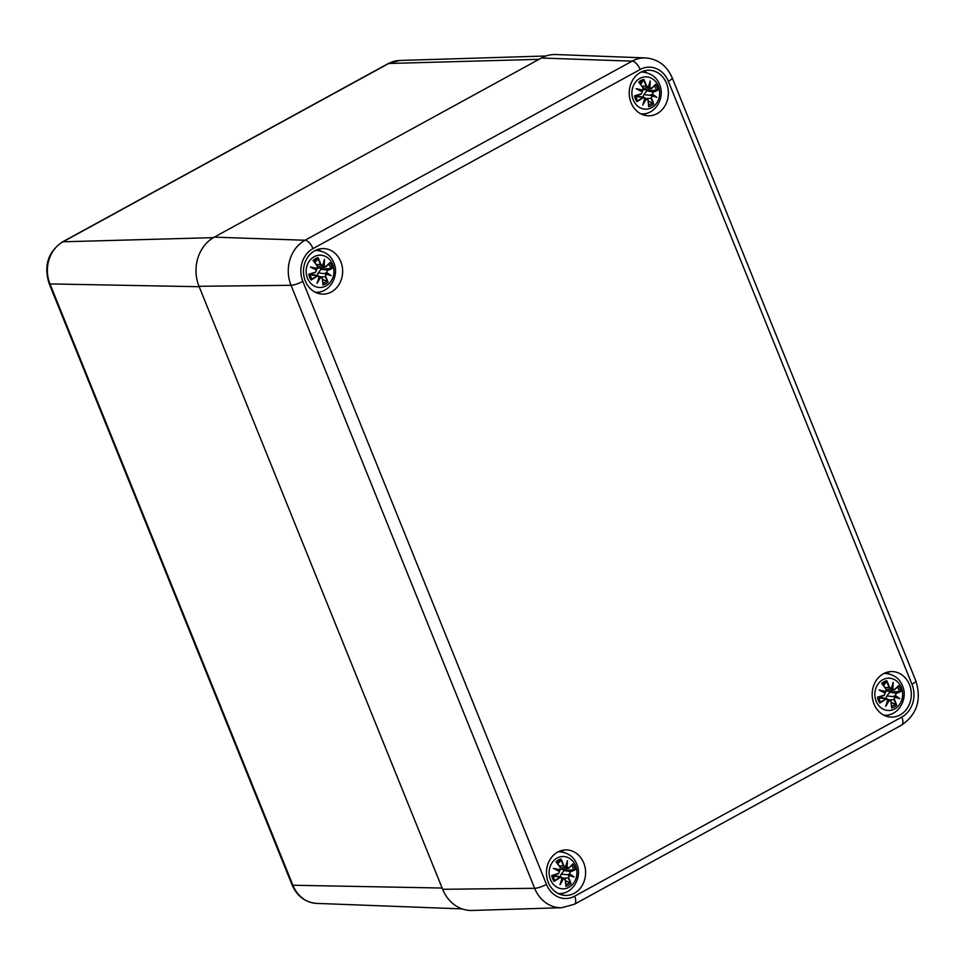 <?xml version="1.0" encoding="UTF-8"?>
<svg xmlns="http://www.w3.org/2000/svg" width="965" height="965" viewBox="0 0 965 965"><rect width="100%" height="100%" fill="white"/><g stroke="black" fill="none" stroke-linecap="round" stroke-linejoin="round"><path stroke-width="1.45" d="M442.633 889.284A36.923 31.748 90.2 0 0 472.175 910.465L561.739 907.727A33.859 29.119 90.2 0 1 534.658 888.307A9.228 2.026 -22 0 0 546.467 884.386L302.841 281.394A9.228 2.026 158 0 1 291.032 285.302L534.658 888.307L442.633 889.284L199.007 286.291L291.032 285.302A33.859 29.119 90.2 0 1 305 240.249A9.228 4.258 -118.7 0 1 313.01 248.608L640.169 69.504A9.228 4.258 -118.7 0 0 632.159 61.133L305 240.249L214.254 237.149A36.923 31.748 90.2 0 0 199.007 286.291M574.344 893.264A22.774 19.577 -89.8 0 1 565.936 895.436A22.774 19.577 -89.8 0 1 546.443 872.589A22.774 19.577 -89.8 0 1 566.105 849.9A22.774 19.577 -89.8 0 1 585.14 867.728A22.774 19.577 -89.8 0 1 574.344 893.264M900.068 714.944A22.774 19.577 -89.8 0 1 891.66 717.116A22.774 19.577 -89.8 0 1 872.167 694.269A22.774 19.577 -89.8 0 1 891.829 671.568A22.774 19.577 -89.8 0 1 910.864 689.408A22.774 19.577 -89.8 0 1 900.068 714.944M657.117 113.617A22.774 19.577 -89.8 0 1 648.709 115.788A22.774 19.577 -89.8 0 1 629.216 92.942A22.774 19.577 -89.8 0 1 648.878 70.24A22.774 19.577 -89.8 0 1 667.913 88.08A22.774 19.577 -89.8 0 1 657.117 113.617M331.393 291.937A22.774 19.577 -89.8 0 1 322.986 294.108A22.774 19.577 -89.8 0 1 303.493 271.262A22.774 19.577 -89.8 0 1 323.154 248.572A22.774 19.577 -89.8 0 1 342.189 266.4A22.774 19.577 -89.8 0 1 331.393 291.937M317.485 293.179A22.774 19.577 90.2 0 0 320.392 291.9A22.774 19.577 90.2 0 0 320.838 291.647M320.983 251.009A22.774 19.577 90.2 0 0 317.654 249.465M643.209 114.847A22.774 19.577 90.2 0 0 646.116 113.581A22.774 19.577 90.2 0 0 646.55 113.327M646.707 72.689A22.774 19.577 90.2 0 0 643.378 71.145M886.159 716.175A22.774 19.577 90.2 0 0 889.067 714.908A22.774 19.577 90.2 0 0 889.513 714.655M889.658 674.016A22.774 19.577 90.2 0 0 886.328 672.472M560.448 894.507A22.774 19.577 90.2 0 0 563.343 893.228A22.774 19.577 90.2 0 0 563.789 892.975M563.934 852.336A22.774 19.577 90.2 0 0 560.605 850.792M640.169 69.504A24.632 21.182 -89.8 0 1 668.347 81.289A9.228 2.026 -22 0 0 672.195 77.815C666.851 65.656 657.961 59.034 645.525 57.924L555.973 54.535A36.923 31.748 90.2 0 0 541.413 58.033L214.254 237.149M320.308 267.908A10.157 8.733 -89.8 0 1 320.609 269.139M332.648 264.446A16.152 13.896 -89.8 0 1 318.896 287.425A16.152 13.896 -89.8 0 1 308.667 262.106A16.152 13.896 -89.8 0 1 332.648 264.446M310.959 277.45L311.767 278.861L311.152 280.043A39.927 14.716 -28.7 0 0 317.087 276.195L319.125 276.629A39.625 13.365 105.5 0 1 317.002 283.36A39.625 24.029 -58.8 0 0 320.561 277.232L322.214 278.33A39.927 16.574 73.1 0 1 322.961 284.989A13.956 12.002 -89.8 0 0 328.016 282.226A39.927 19.577 -131.1 0 0 325.663 276.448L326.134 274.181A39.625 0.893 17.8 0 0 331.079 275.652A39.625 14.21 -163.4 0 0 326.653 272.516L327.509 270.49A39.927 8.444 -10.7 0 0 332.274 268.475L321.248 269.018A7.443 6.405 -89.8 0 0 320.814 267.824M315.471 272.178A39.927 2.461 164.3 0 1 308.776 274.181L309.56 274.229A39.625 2.437 -15.7 0 0 315.446 272.468L316.653 269.971A39.324 2.352 -153.6 0 0 312.431 267.763A39.324 10.856 7.7 0 1 316.978 268.825L317.425 266.087A39.625 13.486 -127.5 0 0 313.673 260.96L313.046 260.429A39.927 13.594 52.5 0 1 317.316 266.219L317.027 268.487A39.625 10.941 -172.3 0 0 310.392 267.003A39.625 2.376 26.4 0 1 316.508 270.152M313.673 260.96L313.046 260.429A13.956 12.002 -89.8 0 1 318.088 257.667A39.927 22.557 -108.7 0 1 320.766 264.326L322.66 265.713L320.766 264.326M332.274 268.475A13.956 12.002 -89.8 0 0 329.909 262.613L329.451 263.336L329.909 262.613A39.927 8.721 146.7 0 1 325.893 266.473L324.035 266.038A39.625 25.199 -71 0 0 324.469 259.296A39.625 12.195 115.7 0 1 322.6 265.435L322.66 265.713M325.893 266.473L322.201 265.845M329.584 263.228L325.868 266.762M324.469 259.296L322.696 265.665M314.843 262.456L317.847 259.259L318.088 257.667M325.217 267.076L317.557 268.222M317.316 266.219L313.577 260.803M317.027 268.487L317.449 266.087M310.392 267.003L316.641 269.947M316.954 268.837L315.266 269.235M317.087 276.195L316.834 275.906A39.625 14.596 151.3 0 1 311.611 279.319M319.125 276.629L318.1 275.592L310.042 275.001M317.002 283.36L317.883 281.237A39.324 13.257 -74.5 0 0 319.306 276.545L318.1 275.592L311.273 274.386L310.018 274.916M319.306 276.581L317.883 281.237M322.214 278.33L320.561 277.232M323.07 284.373L322.358 278.234L321.092 276.834L319.21 276.931M323.022 284.084L322.961 284.989L323.022 284.084A39.625 16.441 -106.9 0 0 322.334 278.282M325.663 276.448L325.277 276.581A39.625 19.433 48.9 0 1 327.388 281.696L328.016 282.226M326.134 274.181L325.277 276.581L321.357 276.919M327.509 270.49L326.653 272.504M326.291 272.721A39.324 14.101 16.6 0 1 329.463 274.892L331.079 275.652M327.388 281.696L322.527 279.319M326.254 272.733L324.674 273.36L329.463 274.892A39.324 0.881 -162.2 0 1 325.941 273.843L318.197 272.89L321.248 269.018M317.159 275.423L318.197 272.89M646.031 89.588A10.157 8.733 -89.8 0 1 646.333 90.819M658.371 86.126A16.152 13.896 -89.8 0 1 644.62 109.105A16.152 13.896 -89.8 0 1 634.391 83.786A16.152 13.896 -89.8 0 1 658.371 86.126M636.683 99.13L637.479 100.541L636.876 101.723A39.927 14.716 -28.7 0 0 642.811 97.875L644.849 98.309A39.625 13.365 105.5 0 1 642.726 105.04A39.625 24.029 -58.8 0 0 646.285 98.913L647.937 100.01A39.927 16.574 73.1 0 1 648.685 106.669A13.956 12.002 -89.8 0 0 653.739 103.906A39.927 19.577 -131.1 0 0 651.387 98.128L651.857 95.861A39.625 0.893 17.8 0 0 656.803 97.332A39.625 14.21 -163.4 0 0 652.376 94.184L653.233 92.158A39.927 8.444 -10.7 0 0 657.997 90.155L646.972 90.686A7.443 6.405 -89.8 0 0 646.538 89.504M641.194 93.858A39.927 2.461 164.3 0 1 634.5 95.861L635.284 95.909A39.625 2.437 -15.7 0 0 641.17 94.148L642.376 91.651M657.997 90.155A13.956 12.002 -89.8 0 0 655.633 84.293L655.175 85.017L655.633 84.293A39.927 8.721 146.7 0 1 651.616 88.153L649.759 87.719A39.625 25.199 -71 0 0 650.193 80.976A39.625 12.195 115.7 0 1 648.323 87.115L646.49 86.006A39.927 22.557 -108.7 0 0 643.812 79.347A13.956 12.002 -89.8 0 0 638.77 82.109A39.927 13.594 52.5 0 1 643.04 87.899L642.75 90.167A39.625 10.941 -172.3 0 0 636.116 88.683A39.625 2.376 26.4 0 1 642.232 91.832M651.616 88.153L651.592 88.442A39.625 8.661 -33.3 0 0 655.175 85.017M649.759 87.719L651.592 88.442L655.307 84.896M650.941 88.756L643.281 89.902M650.193 80.976L648.42 87.345M648.384 87.393L646.104 86.138L642.135 86.283M643.438 88.285L648.034 87.501M646.49 86.006L646.104 86.138A39.625 22.388 71.3 0 0 643.776 80.252L643.812 79.347M649.747 83.183A39.324 25.006 109 0 1 649.349 87.803L647.925 87.526M643.04 87.899L643.148 87.755A39.625 13.486 -127.5 0 0 639.397 82.64L638.77 82.109L639.397 82.64M642.75 90.167L643.148 87.755L639.3 82.483M636.116 88.683L638.154 89.443A39.324 10.856 7.7 0 1 642.702 90.505L640.989 90.903M642.811 97.875L642.557 97.586A39.625 14.596 151.3 0 1 637.334 100.999M644.849 98.309L643.824 97.272L635.766 96.681M642.726 105.04L643.607 102.917A39.324 13.257 -74.5 0 0 645.018 98.225L643.824 97.272L636.997 96.066L635.742 96.584M645.03 98.261L643.607 102.917M647.937 100.01L646.285 98.913M648.745 105.764L648.685 106.669L648.745 105.764A39.625 16.441 -106.9 0 0 648.058 99.95L646.815 98.514L644.934 98.599M651.387 98.128L651.001 98.261A39.625 19.433 48.9 0 1 653.112 103.376L653.739 103.906M651.857 95.861L651.001 98.261L647.081 98.587M653.233 92.158L652.376 94.184M652.014 94.401A39.324 14.101 16.6 0 1 655.187 96.572L656.803 97.332M653.112 103.376L648.239 100.999M651.64 95.511L643.908 94.57L646.972 90.686M642.871 97.103L643.908 94.57M651.665 95.511A39.324 0.881 -162.2 0 0 655.187 96.572L650.386 95.04L651.978 94.401M643.776 80.252L640.567 84.136M563.258 869.236A10.157 8.733 -89.8 0 1 563.56 870.466M575.598 865.774A16.152 13.896 -89.8 0 1 561.847 888.753A16.152 13.896 -89.8 0 1 551.618 863.434A16.152 13.896 -89.8 0 1 575.598 865.774M570.472 871.817L569.205 874.061L570.472 871.817A39.927 8.444 -10.7 0 0 575.224 869.803L564.199 870.346A7.443 6.405 -89.8 0 0 563.777 869.151M553.91 878.777L554.718 880.189L554.103 881.371A39.927 14.716 -28.7 0 0 560.038 877.523L562.076 877.957A39.625 13.365 105.5 0 1 559.965 884.688A39.625 24.029 -58.8 0 0 563.512 878.56L565.164 879.658A39.927 16.574 73.1 0 1 565.924 886.316A13.956 12.002 -89.8 0 0 570.966 883.554A39.927 19.577 -131.1 0 0 568.614 877.776L569.085 875.508A39.625 0.893 17.8 0 0 574.03 876.98A39.625 14.21 -163.4 0 0 569.603 873.844M558.421 873.506A39.927 2.461 164.3 0 1 551.739 875.508L552.511 875.557A39.625 2.437 -15.7 0 0 558.397 873.795L559.604 871.299A39.324 2.352 -153.6 0 0 555.394 869.091A39.324 10.856 7.7 0 1 559.929 870.153L560.375 867.414A39.625 13.486 -127.5 0 0 556.624 862.288L555.997 861.757A39.927 13.594 52.5 0 1 560.267 867.547L559.977 869.815A39.625 10.941 -172.3 0 0 553.355 868.331A39.625 2.376 26.4 0 1 559.459 871.479M556.624 862.288L555.997 861.757A13.956 12.002 -89.8 0 1 561.039 858.995A39.927 22.557 -108.7 0 1 563.717 865.653L565.587 867.053L563.717 865.653M575.224 869.803A13.956 12.002 -89.8 0 0 572.86 863.94L572.402 864.664L572.86 863.94A39.927 8.721 146.7 0 1 568.843 867.8L566.986 867.366A39.625 25.199 -71 0 0 567.42 860.623A39.625 12.195 115.7 0 1 565.55 866.763L565.587 867.053M568.843 867.8L568.819 868.09A39.625 8.661 -33.3 0 0 572.402 864.664M566.986 867.366L568.276 868.379L560.508 869.549M567.42 860.623L565.647 866.992M557.794 863.784L560.798 860.587L561.039 858.995M566.539 867.451L565.152 867.173M559.977 869.815L560.4 867.414L556.528 862.131M553.355 868.331L559.591 871.274M559.905 870.165L558.216 870.563M560.038 877.523L559.784 877.233A39.625 14.596 151.3 0 1 554.561 880.647M562.076 877.957L561.051 876.92L552.993 876.329M559.965 884.688L560.834 882.565A39.324 13.257 -74.5 0 0 562.257 877.873L561.051 876.92L554.224 875.713L552.981 876.244M562.257 877.909L560.834 882.565M565.164 879.658L563.512 878.56M566.021 885.701L565.309 879.561L563.174 878.271A39.324 23.848 121.2 0 1 560.87 882.493M565.972 885.412L565.924 886.316L565.972 885.412A39.625 16.441 -106.9 0 0 565.285 879.61M562.161 878.259L563.174 878.271M568.614 877.776L568.228 877.909A39.625 19.433 48.9 0 1 570.339 883.023L570.966 883.554M569.085 875.508L568.228 877.909L564.308 878.247M568.868 875.159L567.625 874.688L569.205 874.061A39.324 14.101 16.6 0 1 572.414 876.22L574.03 876.98M570.339 883.023L565.478 880.647M568.892 875.171A39.324 0.881 -162.2 0 0 572.414 876.22L567.625 874.688L561.148 874.218L564.199 870.346M560.11 876.751L561.148 874.218M888.982 690.916A10.157 8.733 -89.8 0 1 889.284 692.146M901.322 687.454A16.152 13.896 -89.8 0 1 887.571 710.433A16.152 13.896 -89.8 0 1 877.342 685.114A16.152 13.896 -89.8 0 1 901.322 687.454M879.634 700.457L880.442 701.869L879.827 703.051A39.927 14.716 -28.7 0 0 885.761 699.203L887.8 699.637A39.625 13.365 105.5 0 1 885.689 706.368A39.625 24.029 -58.8 0 0 889.235 700.24L890.888 701.338A39.927 16.574 73.1 0 1 891.648 707.996A13.956 12.002 -89.8 0 0 896.69 705.234A39.927 19.577 -131.1 0 0 894.338 699.456L894.808 697.188A39.625 0.893 17.8 0 0 899.754 698.66A39.625 14.21 -163.4 0 0 895.327 695.512L896.183 693.485A39.927 8.444 -10.7 0 0 900.948 691.483L889.923 692.014A7.443 6.405 -89.8 0 0 889.501 690.831M900.948 691.483A13.956 12.002 -89.8 0 0 898.584 685.62L898.125 686.344L898.584 685.62A39.927 8.721 146.7 0 1 894.567 689.48L892.709 689.046A39.625 25.199 -71 0 0 893.144 682.303A39.625 12.195 115.7 0 1 891.274 688.443L889.441 687.333A39.927 22.557 -108.7 0 0 886.763 680.675A13.956 12.002 -89.8 0 0 881.721 683.437A39.927 13.594 52.5 0 1 885.991 689.227L885.701 691.495A39.625 10.941 -172.3 0 0 879.079 690.011A39.625 2.376 26.4 0 1 885.182 693.159L884.145 695.186A39.927 2.461 164.3 0 1 877.45 697.188L878.234 697.237A39.625 2.437 -15.7 0 0 884.121 695.476L885.291 692.942M894.567 689.48L894.543 689.77A39.625 8.661 -33.3 0 0 898.125 686.344M892.709 689.046L894 690.059L886.232 691.23M893.144 682.303L891.371 688.672A39.324 12.111 -64.3 0 0 892.697 684.426M891.334 688.721L889.054 687.466L885.086 687.611M890.96 688.841L886.389 689.613M889.441 687.333L889.054 687.466A39.625 22.388 71.3 0 0 886.726 681.579L886.763 680.675M892.263 689.131L890.876 688.853M885.991 689.227L886.099 689.082A39.625 13.486 -127.5 0 0 882.348 683.968L881.721 683.437L882.348 683.968M885.701 691.495L886.099 689.082L882.251 683.811M879.079 690.011L881.105 690.771A39.324 10.856 7.7 0 1 885.653 691.833L883.94 692.243M885.303 692.954A39.324 2.352 -153.6 0 0 881.105 690.771L885.182 693.159M884.145 695.186L885.327 692.979M885.761 699.203L885.508 698.913A39.625 14.596 151.3 0 1 880.285 702.327M887.8 699.637L886.775 698.6L878.717 698.009M885.689 706.368L886.558 704.245A39.324 13.257 -74.5 0 0 887.981 699.553L886.775 698.6L879.947 697.393L878.693 697.912M887.981 699.589L886.558 704.245M890.888 701.338L889.235 700.24M891.744 707.381L891.033 701.241L889.766 699.842L887.884 699.927M891.696 707.092L891.648 707.996L891.696 707.092A39.625 16.441 -106.9 0 0 891.009 701.278M894.338 699.456L893.952 699.589A39.625 19.433 48.9 0 1 896.063 704.703L896.69 705.234M894.808 697.188L893.952 699.589L890.032 699.915M896.183 693.485L895.327 695.512M894.965 695.729A39.324 14.101 16.6 0 1 898.138 697.9L899.754 698.66M896.063 704.703L891.202 702.327M894.929 695.729L893.349 696.368L898.138 697.9A39.324 0.881 -162.2 0 1 894.615 696.839L886.871 695.898L889.923 692.014M885.834 698.431L886.871 695.898M886.726 681.579L883.518 685.464M442.127 888.041L292.914 885.243A5.79 1.267 158 0 1 292.106 884.953C297.087 896.256 305.266 902.408 316.641 903.397A31.652 27.213 -89.8 0 1 292.914 885.243L49.963 283.915A31.652 27.213 -89.8 0 1 63.027 241.793L388.75 63.473A31.652 27.213 -89.8 0 1 399.643 60.469L546.057 55.994M399.643 60.469L388.147 63.63A5.79 2.666 61.3 0 1 388.75 63.473L539.073 59.323M388.147 63.63L62.423 241.95A5.79 2.666 61.3 0 1 63.027 241.793L213.386 237.643M62.423 241.95C48.021 251.901 43.594 265.785 49.155 283.626A5.79 1.267 -22 0 0 49.963 283.915L199.176 286.714M672.195 77.815L915.821 680.82C921.756 699.709 916.991 714.486 901.527 725.149L574.368 904.265A9.228 4.258 -118.7 0 0 574.645 896.183A24.632 21.182 -89.8 0 1 546.467 884.386M302.841 281.394A24.632 21.182 -89.8 0 1 313.01 248.608M901.527 725.149A9.228 4.258 -118.7 0 0 901.805 717.067L574.645 896.183M915.821 680.82A9.228 2.026 158 0 1 911.973 684.294A24.632 21.182 -89.8 0 1 901.805 717.067M645.525 57.924A33.859 29.119 90.2 0 0 632.159 61.133L541.413 58.033M668.347 81.289L911.973 684.294M315.193 292.202A20.928 17.997 90.2 0 0 316.255 292.238C329.994 292.757 339.608 275.652 333.818 262.806C330.911 255.411 325.108 251.274 316.411 250.393A20.928 17.997 90.2 0 0 315.35 250.417M311.152 280.043A13.956 12.002 -89.8 0 1 308.776 274.181M325.941 266.702A39.625 8.661 -33.3 0 0 329.451 263.336M324.023 261.503A39.324 25.006 109 0 1 323.625 266.123M318.052 258.572A39.625 22.388 71.3 0 1 320.38 264.47L316.411 264.615M322.696 265.616A39.324 12.111 -64.3 0 0 324.023 261.418M320.259 276.943A39.324 23.848 121.2 0 1 317.919 281.165M331.502 268.427A39.625 8.371 169.3 0 1 327.256 270.2L320.682 269.126M328.8 264.012A12.376 10.639 -89.8 0 1 330.585 268.56M313.963 261.31A12.376 10.639 -89.8 0 1 317.847 259.259M311.767 278.861A12.376 10.639 -89.8 0 1 311.249 278.017A12.376 10.639 -89.8 0 1 309.849 274.144L311.249 278.017M326.677 281.141A12.376 10.639 -89.8 0 1 322.986 283.276M640.917 113.882A20.928 17.997 90.2 0 0 641.978 113.918C655.718 114.437 665.331 97.332 659.541 84.486C656.634 77.091 650.832 72.942 642.135 72.061A20.928 17.997 90.2 0 0 641.074 72.098M636.876 101.723A13.956 12.002 -89.8 0 1 634.5 95.861M648.42 87.296A39.324 12.111 -64.3 0 0 649.747 83.099M642.352 91.627A39.324 2.352 -153.6 0 0 638.154 89.443L642.352 91.627M645.983 98.623A39.324 23.848 121.2 0 1 643.643 102.845M657.225 90.107A39.625 8.371 169.3 0 1 652.979 91.868L646.405 90.806M654.523 85.692A12.376 10.639 -89.8 0 1 656.309 90.24M639.686 82.99A12.376 10.639 -89.8 0 1 643.558 80.939M637.479 100.541A12.376 10.639 -89.8 0 1 636.972 99.697A12.376 10.639 -89.8 0 1 635.573 95.825M652.4 102.821A12.376 10.639 -89.8 0 1 648.709 104.956M558.144 893.53A20.928 17.997 90.2 0 0 559.205 893.566C572.945 894.085 582.571 876.98 576.768 864.133C573.861 856.739 568.059 852.602 559.362 851.721A20.928 17.997 90.2 0 0 558.301 851.745M554.103 881.371A13.956 12.002 -89.8 0 1 551.739 875.508M566.974 862.831A39.324 25.006 109 0 1 566.576 867.451M561.003 859.899A39.625 22.388 71.3 0 1 563.331 865.798L559.362 865.943M565.647 866.944A39.324 12.111 -64.3 0 0 566.974 862.746M574.465 869.755A39.625 8.371 169.3 0 1 570.206 871.528L563.632 870.454M571.75 865.34A12.376 10.639 -89.8 0 1 573.536 869.887M556.914 862.638A12.376 10.639 -89.8 0 1 560.798 860.587M554.718 880.189A12.376 10.639 -89.8 0 1 554.2 879.344A12.376 10.639 -89.8 0 1 552.8 875.472M569.639 882.468A12.376 10.639 -89.8 0 1 565.936 884.603M883.868 715.21A20.928 17.997 90.2 0 0 884.929 715.246C898.668 715.765 908.294 698.66 902.492 685.813C899.585 678.419 893.783 674.27 885.086 673.389A20.928 17.997 90.2 0 0 884.024 673.425M879.827 703.051A13.956 12.002 -89.8 0 1 877.45 697.188M892.697 684.511A39.324 25.006 109 0 1 892.299 689.131M888.934 699.951A39.324 23.848 121.2 0 1 886.594 704.173M900.188 691.435A39.625 8.371 169.3 0 1 895.93 693.196L889.356 692.134M897.474 687.02A12.376 10.639 -89.8 0 1 899.259 691.567M882.637 684.318A12.376 10.639 -89.8 0 1 886.521 682.267M880.442 701.869A12.376 10.639 -89.8 0 1 879.923 701.024A12.376 10.639 -89.8 0 1 878.524 697.152M895.351 704.148A12.376 10.639 -89.8 0 1 891.66 706.284M49.155 283.626L292.106 884.953M316.641 903.397L462.187 908.909M574.368 904.265L561.739 907.727M316.411 250.393L315.422 250.381M316.255 292.238L315.266 292.238M309.524 274.241L315.446 272.468M322.286 265.833L317.714 266.605M321.08 276.834L319.294 276.521M642.135 72.061L641.146 72.061M641.978 113.918L640.989 113.918M642.702 90.505L643.173 87.755M635.247 95.921L641.17 94.148M648.794 106.053L648.082 99.914M636.972 99.697L635.561 95.776M646.803 98.514L645.018 98.201M559.362 851.721L558.373 851.709M559.205 893.566L558.216 893.566M568.168 868.404L572.547 864.556M552.487 875.569L558.397 873.795M554.2 879.344L552.788 875.424M565.249 867.161L560.665 867.933M564.03 878.162L562.245 877.848M885.086 673.389L884.097 673.389M884.929 715.246L883.94 715.246M893.892 690.084L898.27 686.224M885.653 691.833L886.123 689.082M878.21 697.249L884.121 695.476M879.923 701.024L878.512 697.104M889.754 699.842L887.969 699.529"/></g></svg>
